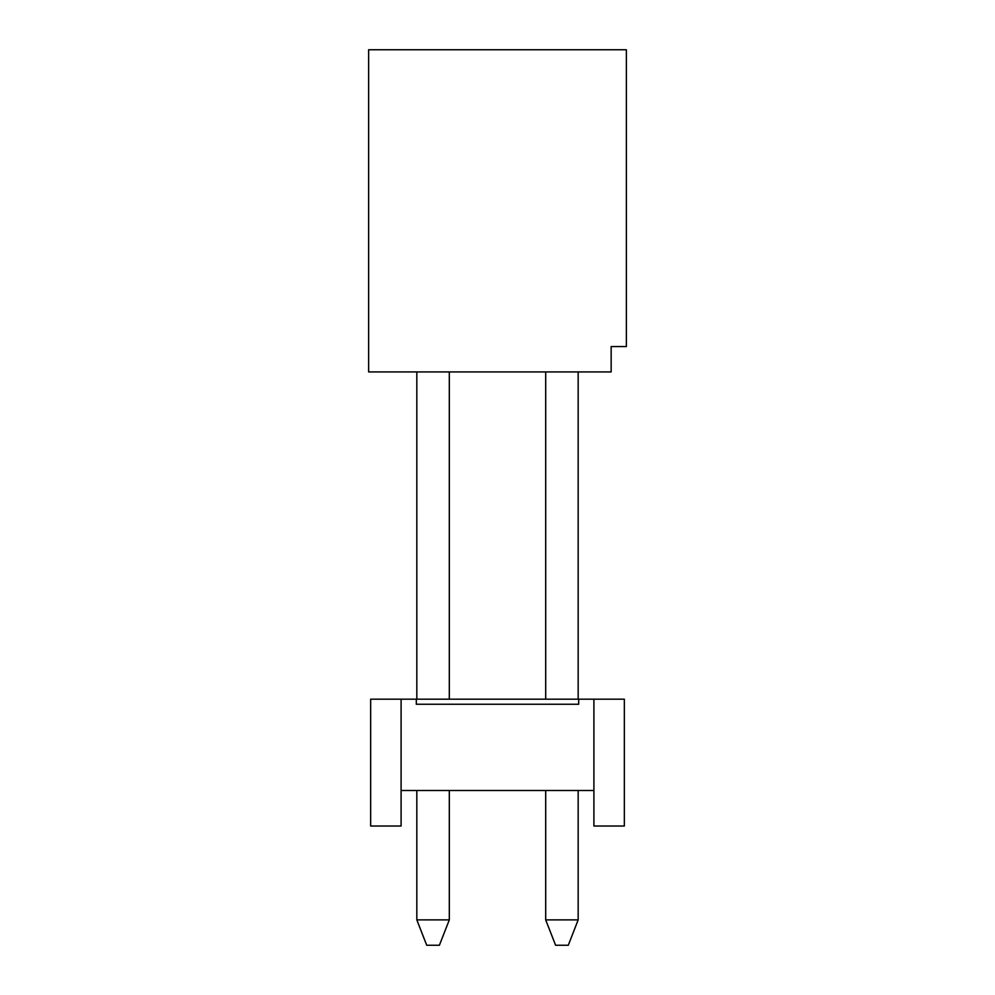 <?xml version="1.0" encoding="UTF-8"?>
<svg xmlns="http://www.w3.org/2000/svg" width="995" height="995" viewBox="0 0 995 995"><rect width="100%" height="100%" fill="white"/><g stroke="black" fill="none" stroke-linecap="round" stroke-linejoin="round"><path stroke-width="1.49" d="M368.635 371.931L611.154 371.931L611.154 346.558L626.365 346.558L626.365 49.75L368.635 49.75L368.635 371.931L368.635 49.75L626.365 49.75L626.365 346.558L611.154 346.558L611.154 371.931L368.635 371.931M512.363 49.75L588.48 49.75M449.305 371.931L449.305 699.174L449.305 371.931M416.83 699.174L416.83 371.931L416.83 699.174M578.17 371.931L578.17 699.174L578.17 371.931M545.695 699.174L545.695 371.931L545.695 699.174M593.903 699.174L624.338 699.174L578.68 699.174L593.903 699.174L593.903 826.024L624.338 826.024L624.338 699.174L624.338 826.024L593.903 826.024L593.903 699.174M370.662 699.174L578.68 699.174L578.68 704.249L416.32 704.249L416.32 699.174L370.662 699.174L370.662 826.024L370.662 699.174M370.662 826.024L401.097 826.024L401.097 699.174L401.097 790.503L593.903 790.503L401.097 790.503L401.097 826.024L370.662 826.024M416.32 699.174L416.32 704.249L578.68 704.249L578.68 699.174L416.32 699.174M578.68 704.249L416.32 704.249M578.17 790.503L578.17 919.877L578.17 790.503M545.695 919.877L545.695 790.503L545.695 919.877L578.17 919.877L568.282 945.25L578.17 919.877L545.695 919.877L555.596 945.25L545.695 919.877M416.83 919.877L416.83 790.503L416.83 919.877L449.305 919.877L449.305 790.503L449.305 919.877L416.83 919.877L426.718 945.25L416.83 919.877M555.596 945.25L568.282 945.25L555.596 945.25M426.718 945.25L439.404 945.25L449.305 919.877L439.404 945.25L426.718 945.25"/></g></svg>
